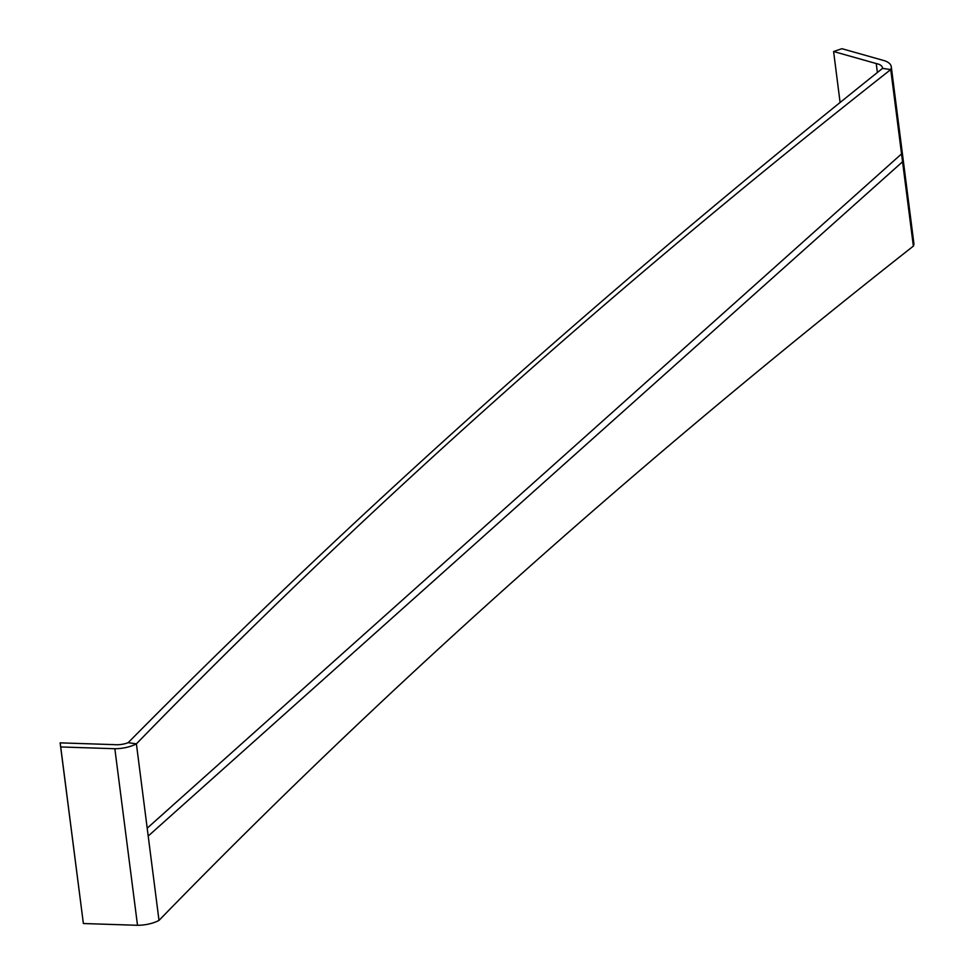 <?xml version="1.0" encoding="UTF-8"?>
<svg xmlns="http://www.w3.org/2000/svg" width="974" height="974" viewBox="0 0 974 974"><rect width="100%" height="100%" fill="white"/><g stroke="black" fill="none" stroke-linecap="round" stroke-linejoin="round"><path stroke-width="1.46" d="M877.379 72.502L876.247 63.554L833.598 51.512L841.913 48.7L884.55 60.741A23.473 10.215 -7.3 0 1 891.271 66.707A23.473 10.215 -7.3 0 1 890.747 69.568L913.369 246.105A23.51 10.227 -7.3 0 0 913.868 243.281L891.271 66.707M840.099 102.489L833.598 51.512M876.247 63.554A14.634 6.368 -7.3 0 1 882.505 67.815L882.505 67.827A14.634 6.368 -7.3 0 1 882.517 68.399L890.747 69.568C610.065 290.398 358.615 515.161 136.397 743.856A23.473 10.215 172.7 0 1 114.847 748.726L60.717 746.948L60.132 742.858L83.374 923.522L60.717 746.948M882.517 68.399C602.577 292.2 351.127 516.963 128.166 742.675L136.397 743.856L159.005 920.393A23.449 10.203 172.7 0 1 137.517 925.3L114.847 748.726M137.517 925.3L83.374 923.522M128.166 742.675A14.634 6.368 172.7 0 1 114.262 744.647L60.132 742.858M913.369 246.105C632.686 466.936 381.224 691.698 159.005 920.393M901.547 153.904L147.196 828.192M902.557 161.769L148.206 836.057"/></g></svg>
